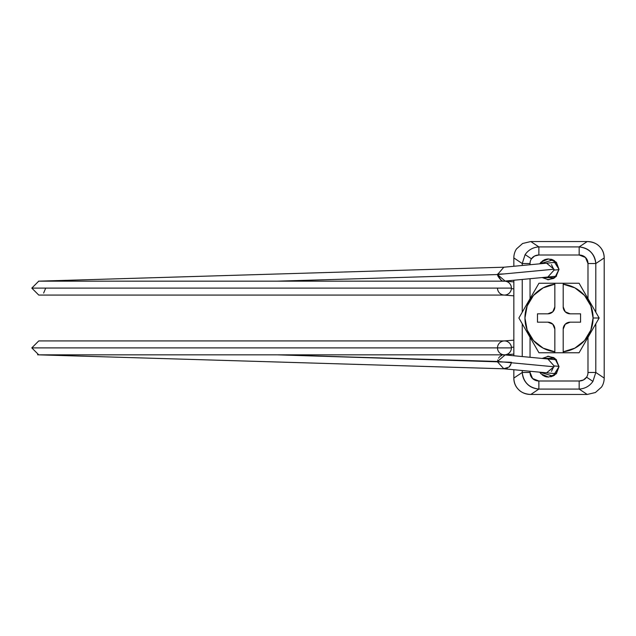 <?xml version="1.0" encoding="UTF-8"?>
<svg xmlns="http://www.w3.org/2000/svg" width="636" height="636" viewBox="0 0 636 636"><rect width="100%" height="100%" fill="white"/><g stroke="black" fill="none" stroke-linecap="round" stroke-linejoin="round"><path stroke-width="0.95" d="M504.269 295.064L504.459 295.064A6.948 6.948 -90 0 0 511.408 288.108L31.8 288.108L38.748 295.064L504.459 295.064A6.948 6.948 90 0 0 511.408 288.108A6.948 6.948 90 0 1 511.384 288.672L513.84 288.863L511.384 288.672A6.948 6.948 -90 0 0 511.408 288.108L511.408 288.108A6.948 6.948 -90 0 0 505.032 281.184L513.84 281.891M504.714 281.168A6.948 6.948 90 0 1 511.408 288.108A6.948 6.948 -90 0 0 504.459 281.16L38.748 281.16L31.8 288.108L511.408 288.108M511.408 347.892A6.948 6.948 90 0 1 504.714 354.832A6.948 6.948 90 0 1 497.527 348.449A6.948 6.948 -90 0 0 504.738 354.832A6.948 6.948 -90 0 0 511.408 347.892A6.948 6.948 -90 0 0 504.459 340.936A6.948 6.948 90 0 1 511.408 347.892L31.8 347.892L511.408 347.892A6.948 6.948 -90 0 0 511.384 347.328A6.948 6.948 90 0 1 511.408 347.892A6.948 6.948 -90 0 1 504.459 354.84L503.887 354.888M513.84 340.165L504.173 340.936A6.948 6.948 90 0 1 511.384 347.328L513.84 347.137L511.384 347.328A6.948 6.948 -90 0 0 504.173 340.944A6.948 6.948 -90 0 0 497.503 347.892M504.459 340.936L38.748 340.936L31.8 347.892L38.748 354.84L504.459 354.84M554.902 276.342A6.948 6.845 -95.4 0 0 556.58 276.056L555.045 276.334M555.252 276.318L547.874 277.018L554.067 270.093L559.02 269.632L554.067 270.093L554.012 269.219L546.562 263.177L503.807 267.223L497.519 274.553L554.012 269.219L497.519 274.553L503.807 267.223M501.128 280.238L497.519 274.553L277.399 281.16L497.519 274.553L505.103 281.064L547.89 277.018M497.503 274.14L503.982 273.949M497.503 288.108A6.948 6.948 -90 0 0 504.173 295.056A6.948 6.948 -90 0 0 511.384 288.672A6.948 6.948 90 0 1 504.197 295.056L513.84 295.835M553.94 373.523L546.57 372.823L554.012 366.781L497.519 361.447L277.399 354.84L511.392 362.274L497.503 361.86L503.815 368.785M511.217 363.45L509.07 367.059L503.656 368.761M554.075 373.531A6.948 6.845 -84.6 0 0 556.707 373.205L554.576 373.547M554.067 365.907L547.89 358.982L505.103 354.936L497.519 361.447L554.012 366.781L554.067 365.907L559.02 366.368L554.067 365.907L551.476 371.337M555.045 359.666L556.564 359.928A6.948 6.845 -84.6 0 0 554.902 359.658M554.075 262.469A6.948 6.845 -95.4 0 1 556.707 262.795L554.576 262.453M497.519 361.447L497.503 361.86L497.519 361.447M551.476 264.663L554.067 270.093M545.02 376.48L542.373 375.041M579.165 389.089C584.985 388.707 589.572 386.139 592.919 381.401L586.591 377.18A9.914 9.039 33.7 0 1 579.165 380.996L579.165 389.089L587.219 394.455L530.822 394.455C526.02 394.455 521.989 392.889 518.73 389.741C515.47 386.593 513.84 382.705 513.84 378.07L522.236 372.473L522.236 370.526L522.236 372.473L513.84 378.07L513.84 369.731L513.84 378.07C513.975 382.808 515.605 386.696 518.73 389.741C521.456 392.579 525.487 394.153 530.822 394.455L538.875 389.089L579.165 389.089L587.219 394.455L530.822 394.455L538.875 389.089C533.827 388.596 529.963 386.911 527.284 384.033C524.223 380.956 522.538 377.1 522.236 372.473L530.042 372.473L532.586 378.539L538.875 380.996L579.165 380.996L583.427 379.986L586.591 377.18A9.914 9.039 33.7 0 0 587.99 372.473L587.99 337.326L587.99 372.473L595.805 372.473L604.2 378.07L604.2 257.93L595.805 263.527L595.805 312.204L595.805 263.527L604.2 257.93L604.2 378.07A19.064 17.379 33.7 0 1 601.497 387.117L595.423 392.515L587.219 394.455L595.423 392.515L601.497 387.117A19.064 17.379 33.7 0 0 604.2 378.07L595.805 372.473L592.919 381.401C589.572 386.139 584.985 388.707 579.165 389.089L579.165 380.996L538.875 380.996L538.875 389.089L579.165 389.089M538.875 246.911C533.055 247.293 528.468 249.861 525.121 254.599L531.45 258.82A9.914 9.039 -146.3 0 1 538.875 255.004L538.875 246.911L579.165 246.911L587.219 241.545C592.021 241.545 596.051 243.111 599.311 246.259C602.57 249.407 604.2 253.295 604.2 257.93C604.065 253.192 602.435 249.304 599.311 246.259C596.584 243.421 592.553 241.847 587.219 241.545L530.822 241.545L587.219 241.545L579.165 246.911C584.214 247.404 588.077 249.089 590.757 251.967C593.817 255.044 595.503 258.9 595.805 263.527C594.565 253.7 589.023 248.159 579.165 246.911L579.165 255.004L538.875 255.004L534.614 256.014L531.45 258.82A9.914 9.039 -146.3 0 0 530.042 263.527L530.042 264.743L530.042 263.527A9.914 9.039 -146.3 0 1 531.45 258.82L525.121 254.599C528.468 249.861 533.055 247.293 538.875 246.911L530.822 241.545L538.875 246.911L538.875 255.004L579.165 255.004A9.914 9.039 146.3 0 1 587.99 263.527L585.454 257.461L579.165 255.004L579.165 246.911L538.875 246.911M554.64 260.832L551.65 259.345L547.445 258.979L545.028 259.552L539.749 263.821L553.018 259.901L559.02 269.346L555.967 276.716L548.59 279.768L542.158 277.558L554.767 277.749L559.02 269.346L555.967 276.716M542.158 358.442L548.59 356.232L542.158 358.442L554.767 358.251L559.02 366.654L555.967 374.032L548.59 377.084L541.22 374.032L539.726 372.179M595.805 323.796L595.805 372.473L595.805 323.796M530.042 278.703L530.042 298.674L530.042 278.703M530.042 337.326L530.042 357.297L530.042 337.326M530.042 371.257L530.042 372.473L530.042 371.257M587.99 298.674L587.99 263.527L595.805 263.527L587.99 263.527L587.99 298.674M539.726 263.821L541.22 261.968L548.59 258.916L555.967 261.968L559.02 269.346L556.421 262.453M548.59 356.232L555.967 359.284L559.02 366.654L556.421 373.547M522.236 356.558L522.236 323.796L522.236 356.558M522.236 312.204L522.236 279.442L522.236 312.204M522.236 265.474L522.236 263.527L513.84 257.93L513.84 266.269L513.84 257.93A19.064 17.379 -146.3 0 1 516.535 248.883L522.617 243.485L530.822 241.545L522.617 243.485L516.535 248.883A19.064 17.379 -146.3 0 0 513.84 257.93L522.236 263.527L525.121 254.599L522.236 263.527L530.042 263.527L522.236 263.527L522.236 265.474M513.84 280.238L513.84 355.763L513.84 280.238M540.695 373.467L539.749 372.179L553.018 376.099L559.02 366.654M554.64 375.168L550.744 376.862M539.749 263.821L540.695 262.533M542.373 260.959L545.02 259.52M547.453 377.029L547.445 377.021A10.422 10.422 0 0 1 545.028 376.448M586.591 377.18L592.919 381.401L595.805 372.473L587.99 372.473A9.914 9.039 33.7 0 1 586.591 377.18M530.042 372.473L522.236 372.473C523.476 382.3 529.017 387.841 538.875 389.089L538.875 380.996A9.914 9.039 -33.7 0 1 530.042 372.473M599.152 318L579.086 283.243L563.194 283.243L563.194 284.197A34.058 34.058 0 0 1 593.078 318L599.152 318L593.078 318A34.058 34.058 0 0 1 563.194 351.803L563.194 352.757L579.086 352.757L599.152 318L579.086 352.757L538.954 352.757L518.889 318L538.954 283.243L579.086 283.243L599.152 318M518.889 318L538.954 352.757L563.194 352.757L563.194 329.122A6.948 6.948 0 0 1 570.142 322.174L580.565 322.174L580.565 313.826L570.142 313.826A6.948 6.948 0 0 1 563.194 306.878L563.194 284.197L563.194 306.878L565.229 311.791L570.142 313.826L580.565 313.826L580.565 322.174L570.142 322.174L565.229 324.209L563.194 329.122L563.194 351.803L574.888 348.138L584.532 340.562L590.868 330.06L593.078 318L590.868 305.94L584.532 295.438L574.888 287.862L563.194 284.197L563.194 283.243L554.846 283.243L554.846 306.878L554.846 284.197L543.152 287.862L533.501 295.438L527.165 305.94L524.962 318L527.165 330.06L533.501 340.562L543.152 348.138L554.846 351.803L554.846 329.122L552.811 324.209L547.898 322.174L537.476 322.174L537.476 313.826L547.898 313.826L552.811 311.791L554.846 306.878A6.948 6.948 0 0 1 547.898 313.826L537.476 313.826L537.476 322.174L547.898 322.174A6.948 6.948 0 0 1 554.846 329.122L554.846 351.803A34.058 34.058 0 0 1 554.846 284.197L554.846 283.243L538.954 283.243L518.889 318L528.882 335.315M547.509 356.279L553.884 357.639M553.884 278.361L547.509 279.721M528.913 335.371L538.931 352.718M554.846 352.757L554.846 351.803L554.846 352.757M513.84 354.109L505.008 354.816M504.698 354.832L504.014 354.896M504.03 267.2L38.526 281.168M37.556 354.729L38.096 354.809M38.104 354.809L38.534 354.832M38.55 354.84L503.99 368.8M506.86 368.371L507.29 368.204M509.539 366.606L509.905 366.169M510.438 365.39L510.788 364.714M546.562 372.823L503.807 368.777M547.874 358.982L555.252 359.682M497.67 360.358L497.781 359.92M498.56 358.187L498.982 357.583M499.506 356.979L500.27 356.311M501.017 355.826L501.645 355.508M504.618 354.912L502.225 354.84M45.705 288.108L43.638 293.053M502.225 281.16L504.634 281.088C502.583 281.812 500.262 279.999 497.67 275.642M546.57 263.177L553.94 262.477"/></g></svg>
